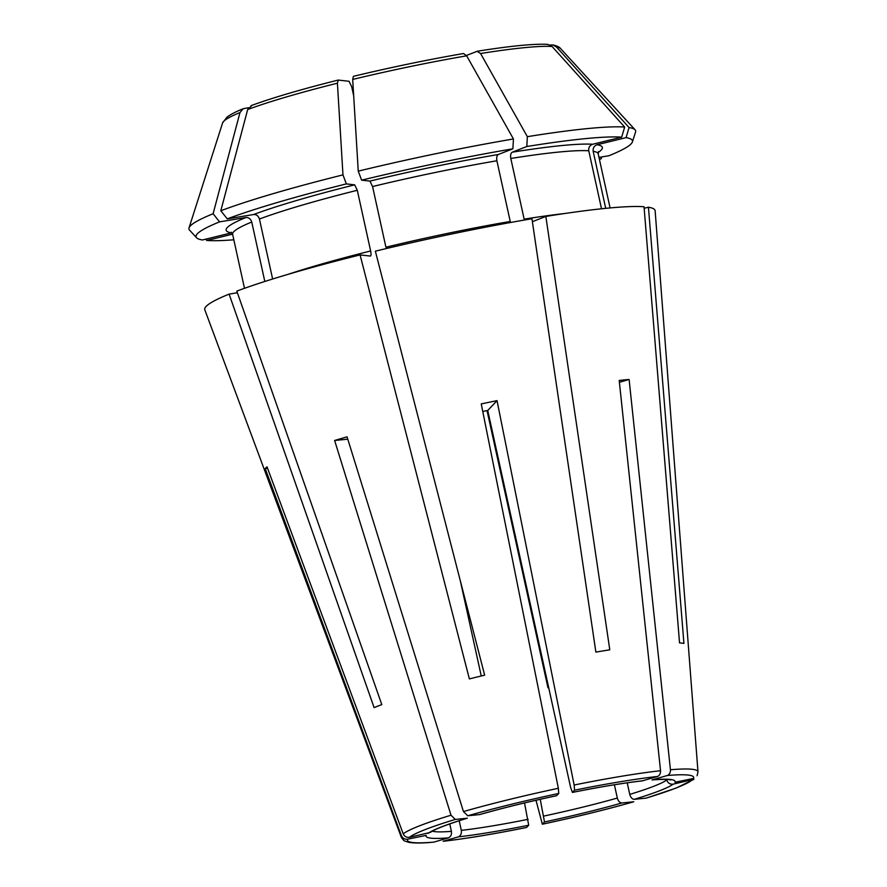 <?xml version="1.0" encoding="UTF-8"?>
<svg xmlns="http://www.w3.org/2000/svg" width="887" height="887" viewBox="0 0 887 887"><rect width="100%" height="100%" fill="white"/><g stroke="black" fill="none" stroke-linecap="round" stroke-linejoin="round"><path stroke-width="1.33" d="M666.614 779.418L666.736 779.983C667.8 783.066 669.94 784.463 673.178 784.163L693.889 779.285M652.732 779.784A127.484 11.553 167.6 0 1 674.963 782.279L693.501 778.442A146.555 13.283 167.6 0 0 667.323 775.493L652.045 779.906C671.769 778.586 670.871 780.338 670.494 779.95M267.541 468.236L265.235 468.713A206.549 18.716 -12.4 0 1 267.02 466.828L403.208 833.847C404.461 836.485 406.534 837.638 409.428 837.306L430.051 832.483M599.424 159.416A223.424 20.246 167.6 0 0 601.242 158.74L599.346 159.05M601.242 158.74L601.73 156.932M610.09 207.935L598.215 153.894A187.168 16.964 167.6 0 0 593.159 151.267C592.815 148.029 594.135 145.856 597.095 144.736L626.067 137.64A223.424 20.246 167.6 0 1 632.398 141.931A223.424 20.246 167.6 0 1 608.948 155.735L598.98 157.387M697.104 775.77L697.98 771.823L655.138 210.796A230.565 20.9 167.6 0 0 648.441 207.225L683.932 643.419A169.572 15.367 167.6 0 0 679.542 642.92L644.04 206.738A230.565 20.9 167.6 0 0 545.849 216.428L609.79 649.816A169.572 15.367 167.6 0 0 595.876 652.111L531.945 218.734A230.565 20.9 167.6 0 0 375.356 251.176L484.646 675.162A169.572 15.367 167.6 0 0 469.367 678.91L360.078 254.924A230.565 20.9 167.6 0 0 236.818 291.113L381.809 704.622A169.572 15.367 167.6 0 0 374.103 707.626L229.112 294.118A230.565 20.9 167.6 0 0 204.808 309.807L401.234 837.062C402.986 839.812 404.25 841.153 405.037 841.098L408.419 842.24C412.677 843.105 419.174 843.238 427.911 842.65L433.81 842.129L448.412 837.849C450.807 836.751 451.805 834.589 451.405 831.352L449.764 823.912M353.68 95.774L351.695 86.726L349.068 81.282L338.28 80.074L337.415 83.19A538683.748 137943.191 76.2 0 0 342.97 174.883L346.34 183.908L354.667 184.84L357.295 190.284A187.168 16.964 167.6 0 0 259.436 219.022L272.631 279.017M259.436 219.022C258.427 215.918 256.487 214.41 253.638 214.51L227.26 218.878L220.808 210.751A535632.757 461496.254 68.7 0 1 247.684 109.544L251.986 105.409M614.403 784.773L617.319 798.045C618.25 801.172 619.736 802.824 621.787 802.99L633.773 801.77C606.242 809.598 575.774 817.071 542.345 824.211L536.003 800.262M627.22 782.822L629.759 794.397C630.679 797.524 632.176 799.176 634.227 799.342L646.235 798.112L676.204 788.044L693.9 779.318M347.782 439.187L334.621 440.484A206.549 18.716 -12.4 0 1 347.05 436.836L463.446 811.561L467.726 815.785L479.701 814.565M334.621 440.484L451.017 815.22L455.286 819.433L467.305 818.202M487.03 410.614L547.966 687.747A122.062 11.065 167.6 0 0 548.665 687.569M372.573 186.536L385.923 247.218A187.168 16.964 167.6 0 1 510.236 221.462L496.897 160.769C496.376 157.553 496.853 155.458 498.306 154.493L512.897 148.805A223.424 20.246 167.6 0 0 361.619 180.161L369.946 181.092L372.573 186.536A187.168 16.964 167.6 0 1 496.897 160.769M358.248 171.136A228.691 20.723 167.6 0 1 513.44 138.971A535632.745 267520.02 80.6 0 0 466.684 55.826L463.513 53.519C428.233 59.606 391.522 67.201 353.392 76.337L352.693 79.442A538683.748 137943.191 76.2 0 0 358.248 171.136L361.619 180.161M524.527 802.946L528.696 825.232L526.534 827.482C493.571 834.113 465.775 838.703 443.145 841.275M540.25 799.298L544.485 821.95L542.389 824.178A146.555 13.283 167.6 0 0 633.418 801.848M479.346 814.632A127.484 11.553 167.6 0 1 556.648 795.672L558.755 793.455L558.344 788.288L481.242 403.918A206.549 18.716 -12.4 0 1 497.03 400.647L487.739 410.47L570.696 787.756L572.448 792.401L574.543 790.184L574.144 785.017L497.03 400.647M482.75 411.479A122.062 11.065 -12.4 0 1 487.739 410.47M205.673 239.18L206.826 240.466A223.424 20.246 167.6 0 0 233.824 239.8M648.441 207.225L644.173 208.268M593.159 151.267L605.71 208.345M550.173 45.026L552.867 44.949L556.459 46.956A545792.2 525269.791 96.4 0 1 629.06 127.551L626.067 137.64M206.826 240.466L232.582 234.146M202.436 239.978L231.407 232.871A192.59 17.452 167.6 0 1 245.943 217.503L219.555 221.872A223.424 20.246 167.6 0 0 196.57 237.749A223.424 20.246 167.6 0 0 202.436 239.978M459.189 820.741L461.307 830.376C461.706 833.614 460.708 835.776 458.313 836.873L443.134 841.264M572.381 792.435C600.011 786.913 623.306 783.055 642.255 780.882L657.422 776.48C659.595 775.56 660.627 773.652 660.538 770.725L619.204 380.445A206.549 18.716 -12.4 0 1 629.105 379.459L619.392 382.308M629.105 379.459L670.439 769.75C670.539 772.666 669.497 774.584 667.323 775.493M545.849 216.428L532.377 221.683M466.451 55.449L477.439 51.213C510.535 45.947 533.952 43.663 547.711 44.35L552.069 46.468A545792.2 525269.791 96.4 0 1 624.67 127.063L621.676 137.141L592.704 144.248C589.733 145.357 588.425 147.53 588.768 150.779A187.168 16.964 167.6 0 0 510.812 158.474L524.15 219.156A187.168 16.964 167.6 0 1 564.786 213.512M510.812 158.474C510.291 155.247 510.757 153.163 512.22 152.198L526.811 146.51L527.355 136.676A535632.745 267520.02 80.6 0 0 480.588 53.519L477.084 51.313M248.515 107.715L243.182 108.724L239.989 112.538A535632.745 461496.243 68.7 0 0 213.113 213.745A228.691 20.723 167.6 0 0 189.02 227.915A228.691 20.723 167.6 0 0 189.485 230.043L196.57 237.749M360.078 254.924L370.467 256.066M370.334 256.077C371.132 255.811 371.232 254.103 370.633 250.966A187.168 16.964 167.6 0 0 287.965 274.371M357.295 190.284L370.633 250.966M588.768 150.779L601.519 208.778M245.943 217.503C248.792 217.415 250.722 218.923 251.742 222.016L264.814 281.478M346.34 183.908A223.424 20.246 167.6 0 0 227.26 218.878M621.676 137.141A223.424 20.246 167.6 0 0 526.811 146.51M229.112 294.118L237.383 292.754M632.398 141.931L635.58 131.963A228.691 20.723 167.6 0 0 635.114 129.835A228.691 20.723 167.6 0 0 629.06 127.551M342.97 174.883A228.691 20.723 167.6 0 0 220.808 210.751M338.28 80.074L338.102 80.085C301.203 89.354 272.187 97.88 251.054 105.653M513.44 138.971L512.897 148.805M624.67 127.063A228.691 20.723 167.6 0 0 527.355 136.676M265.235 468.713L401.423 835.731C402.676 838.37 404.749 839.523 407.643 839.191L426.181 835.354A127.484 11.553 167.6 0 0 448.412 837.849M460.331 580.841L481.253 675.983M213.113 213.745L219.555 221.872M432.224 831.174A122.062 11.065 167.6 0 0 451.405 831.352M598.171 152.475A192.59 17.452 167.6 0 0 597.095 144.736M354.667 184.84A192.59 17.452 167.6 0 0 253.638 214.51M498.306 154.493A192.59 17.452 167.6 0 0 369.946 181.092M592.704 144.248A192.59 17.452 167.6 0 0 512.22 152.198M251.742 222.016A187.168 16.964 167.6 0 0 232.616 234.268L244.49 288.308M461.307 830.376A122.062 11.065 167.6 0 0 528.131 819.322M458.313 836.873A127.484 11.553 167.6 0 0 528.696 825.232M239.989 112.538A173.264 15.7 167.6 0 0 222.604 122.916L189.02 227.915M552.867 44.938C556.992 45.88 559.564 47.1 560.595 48.608A173.264 15.7 167.6 0 0 556.459 46.956M337.415 83.19A173.264 15.7 167.6 0 0 247.684 109.544M466.684 55.826A173.264 15.7 167.6 0 0 352.693 79.442M552.069 46.468A173.264 15.7 167.6 0 0 480.588 53.519M407.643 839.191A146.555 13.283 167.6 0 0 433.81 842.129M697.98 771.823A151.932 13.771 167.6 0 0 670.439 769.75M455.286 819.433A146.555 13.283 167.6 0 0 409.428 837.306M466.917 818.291A127.484 11.553 167.6 0 0 427.966 833.458M451.017 815.22A151.932 13.771 167.6 0 0 403.208 833.847M634.227 799.342A127.484 11.553 167.6 0 0 673.178 784.163M645.858 798.189A146.555 13.283 167.6 0 0 691.716 780.327M629.759 794.397A122.062 11.065 167.6 0 0 666.736 779.983M558.755 793.455A146.555 13.283 167.6 0 0 467.726 815.785M558.344 788.288A151.932 13.771 167.6 0 0 463.446 811.561M544.485 821.95A127.484 11.553 167.6 0 0 621.787 802.99M543.931 816.051A122.062 11.065 167.6 0 0 617.319 798.045M443.722 841.153A146.555 13.283 167.6 0 0 526.59 827.449M657.422 776.48A146.555 13.283 167.6 0 0 574.543 790.184M642.831 780.76A127.484 11.553 167.6 0 0 572.448 792.401M660.538 770.725A151.932 13.771 167.6 0 0 574.144 785.017M401.423 835.731A151.932 13.771 167.6 0 0 401.234 837.062M598.215 153.894L598.525 151.477M243.182 108.724C235.842 111.695 230.443 114.501 226.994 117.151L222.604 122.916M560.595 48.608L635.114 129.835M430.073 832.516L432.956 830.786C439.176 827.516 450.629 823.324 467.316 818.202M479.69 814.576C502.862 808.013 528.497 801.726 556.604 795.706M231.319 232.217L232.616 234.268"/></g></svg>
